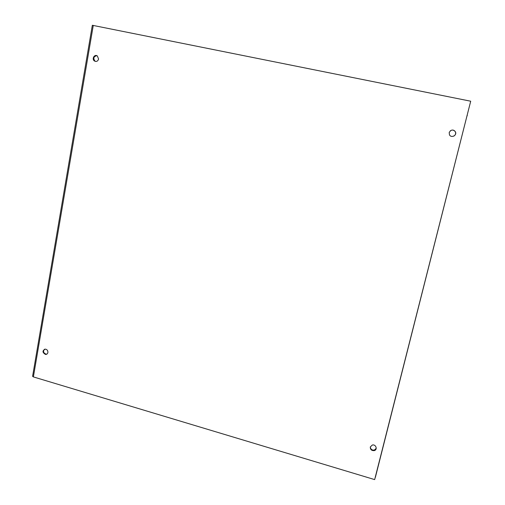 <?xml version="1.0" encoding="UTF-8"?>
<svg xmlns="http://www.w3.org/2000/svg" width="505" height="505" viewBox="0 0 505 505"><rect width="100%" height="100%" fill="white"/><g stroke="black" fill="none" stroke-linecap="round" stroke-linejoin="round"><path stroke-width="0.76" d="M370.31 446.976L372.299 445.038C375.884 444.009 377.91 449.759 374.262 450.605C371.573 450.769 370.253 449.557 370.31 446.976M370.342 446.849C370.556 449.235 371.895 450.315 374.356 450.094L376.25 448.257M449.197 132.569C450.978 129.526 453.042 129.255 455.396 131.755C457.347 135.34 451.186 138.465 449.456 134.785L449.197 132.569M453.774 136.135C455.504 135.069 456.028 133.617 455.352 131.78C454.033 129.873 452.347 129.551 450.296 130.82M47.893 352.509C47.577 353.803 46.782 354.453 45.5 354.453C42.218 352.427 42.18 350.647 45.374 349.113C47.135 349.504 47.975 350.634 47.893 352.509M44.465 349.22C42.906 351.461 43.449 353.096 46.094 354.138L47.003 354.018M98.582 59.047C97.837 61.257 96.474 61.919 94.492 61.029C91.437 59.129 94.454 53.789 97.358 55.96L98.582 59.047M96.84 55.683C93.608 56.465 93.008 58.296 95.041 61.168L95.578 61.446M470.534 101.884L375.373 477.345M92.339 25.275L470.704 101.208L374.659 479.599L33.38 376.913L32.61 376.225M467.043 115.62L470.426 102.307M466.961 115.948L467.289 115.664M375.165 477.585L378.681 463.735M93.273 25.389L33.38 376.913M374.356 450.094L374.262 450.605M45.5 354.453L46.094 354.138M95.041 61.168L94.492 61.029M92.339 25.256L32.585 376.37"/></g></svg>

